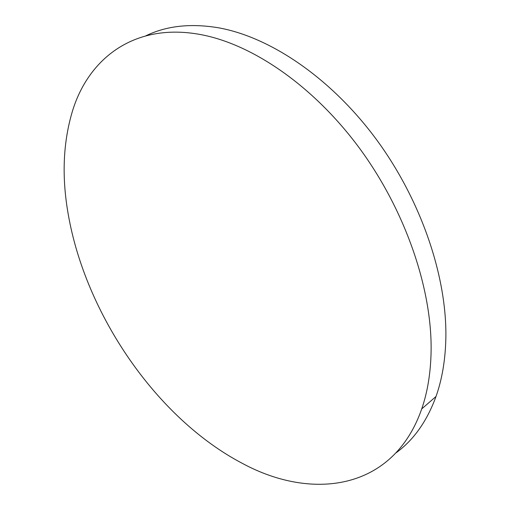 <?xml version="1.0" encoding="UTF-8"?>
<svg xmlns="http://www.w3.org/2000/svg" width="510" height="510" viewBox="0 0 510 510"><rect width="100%" height="100%" fill="white"/><g stroke="black" fill="none" stroke-linecap="round" stroke-linejoin="round"><path stroke-width="0.76" d="M242.154 463.271C156.615 418.34 85.597 314.421 68.232 214.289C61.551 176.473 63.068 141.729 72.777 110.058C89.231 57.713 135.118 22.351 200.538 34.559C251.965 44.045 312.987 85.393 359.161 147.766C405.227 210.184 431.995 288.456 431.109 350.695C430.759 372.421 427.629 391.827 421.725 408.912C393.114 491.06 311.502 500.89 242.154 463.271M145.892 35.796C166.387 25.851 190.498 23.167 218.235 27.75C269.624 36.822 330.18 77.271 375.711 138.541C421.139 199.863 447.2 277.006 445.842 338.672C445.319 360.194 442.042 379.465 436.018 396.474C426.959 421.234 413.68 439.983 396.2 452.727M421.725 408.912L436.018 396.474"/></g></svg>
